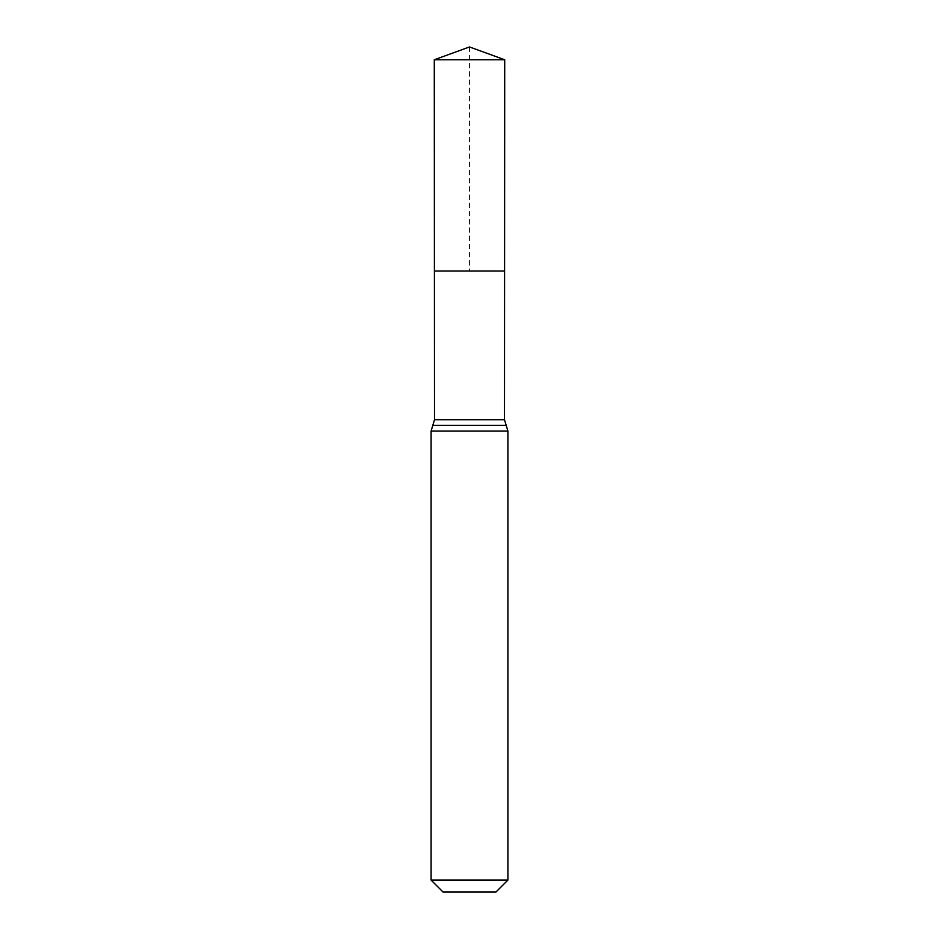 <?xml version="1.0" encoding="UTF-8"?>
<svg xmlns="http://www.w3.org/2000/svg" width="939" height="939" viewBox="0 0 939 939"><rect width="100%" height="100%" fill="white"/><g stroke="black" fill="none" stroke-linecap="round" stroke-linejoin="round"><path stroke-width="0.7" stroke-dasharray="4.7 3.52" d="M504.583 271.031L434.417 271.031L504.583 271.031M495.945 892.05L443.055 892.05M507.917 880.078L431.083 880.078M469.5 46.95L469.5 271.031L434.417 271.031L434.288 59.767L504.713 59.767M434.511 419.733L504.489 419.733M431.083 431.083L507.917 431.083"/><path stroke-width="1.41" d="M507.917 880.078L495.945 892.05L443.055 892.05L431.083 880.078L507.917 880.078L507.917 431.083L506.203 425.414L432.797 425.414L506.203 425.414L504.489 419.733L434.511 419.733L434.417 271.031L504.583 271.031L434.417 271.031L434.288 59.767L469.5 46.95L504.713 59.767L434.288 59.767L469.5 46.95M431.083 880.078L431.083 431.083L434.511 419.733M504.489 419.733L504.713 59.767M507.917 431.083L431.083 431.083"/></g></svg>
